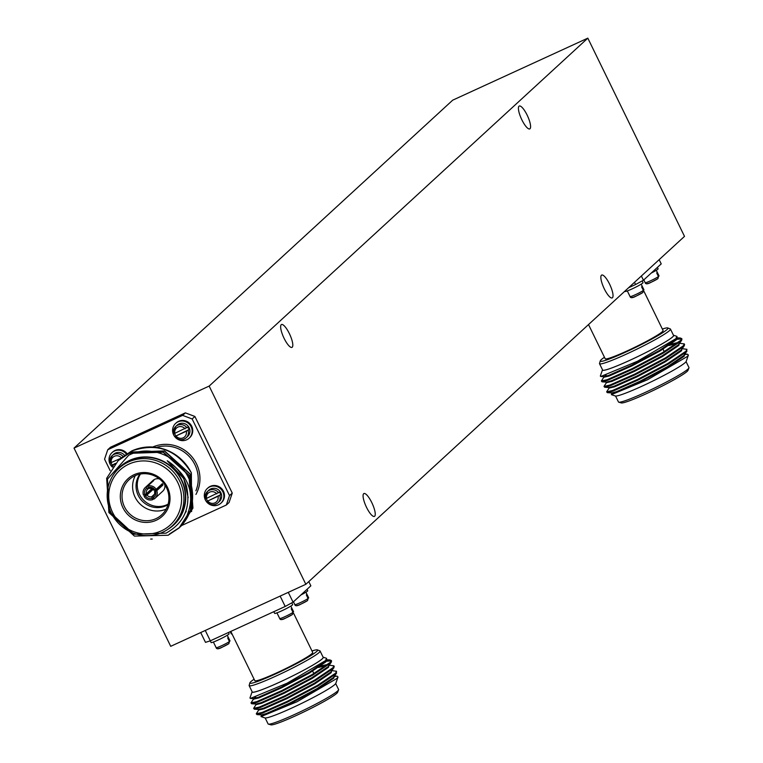 <?xml version="1.0" encoding="UTF-8"?>
<svg xmlns="http://www.w3.org/2000/svg" width="763" height="763" viewBox="0 0 763 763"><rect width="100%" height="100%" fill="white"/><g stroke="black" fill="none" stroke-linecap="round" stroke-linejoin="round"><path stroke-width="1.14" d="M612.441 297.761A12.58 3.395 -114.7 0 1 612.193 297.923A12.58 3.395 -114.7 0 1 604.086 288.404A12.58 3.395 -114.7 0 1 601.444 275.224A12.58 3.395 -114.7 0 1 601.692 275.061A12.58 3.395 -114.7 0 1 609.799 284.58A12.58 3.395 -114.7 0 1 612.441 297.761M292.219 347.222A12.58 3.395 -114.7 0 1 291.971 347.384A12.58 3.395 -114.7 0 1 283.874 337.866A12.58 3.395 -114.7 0 1 281.232 324.685A12.58 3.395 -114.7 0 1 281.48 324.523A12.58 3.395 -114.7 0 1 289.578 334.041A12.58 3.395 -114.7 0 1 292.219 347.222M529.999 128.737A12.58 3.395 -114.7 0 1 529.751 128.909A12.58 3.395 -114.7 0 1 521.654 119.381A12.58 3.395 -114.7 0 1 519.012 106.2A12.58 3.395 -114.7 0 1 519.26 106.038A12.58 3.395 -114.7 0 1 527.357 115.566A12.58 3.395 -114.7 0 1 529.999 128.737M374.662 516.246A12.58 3.395 -114.7 0 1 374.414 516.408A12.58 3.395 -114.7 0 1 366.307 506.89A12.58 3.395 -114.7 0 1 363.665 493.709A12.58 3.395 -114.7 0 1 363.913 493.537A12.58 3.395 -114.7 0 1 372.01 503.065A12.58 3.395 -114.7 0 1 374.662 516.246M305.839 584.296L209.167 386.078L587.825 38.15L684.506 236.368L305.839 584.296L170.712 646.318L74.03 448.1L209.167 386.078M74.03 448.1L452.697 100.172L587.825 38.15M134.059 474.71A25.417 24.387 47.4 0 1 167.412 487.271A25.417 24.387 47.4 0 1 156.272 520.242A25.417 24.387 47.4 0 1 122.919 507.691A25.417 24.387 47.4 0 1 134.059 474.71M155.938 518.668A23.968 22.995 -132.6 0 0 161.68 514.853A23.968 22.995 -132.6 0 0 164.636 484.467A23.968 22.995 -132.6 0 0 134.994 475.74A23.968 22.995 -132.6 0 0 129.252 479.555A23.968 22.995 -132.6 0 0 126.296 509.942A23.968 22.995 -132.6 0 0 155.938 518.668M139.953 474.128A21.059 20.2 -132.6 0 0 140.926 499.641A21.059 20.2 -132.6 0 0 165.838 505.802A21.059 20.2 -132.6 0 0 167.994 504.639M148.26 487.443A5.808 5.57 47.4 0 1 154.879 489.932L153.888 490.247A4.359 4.177 -132.6 0 0 149.205 488.482L147.621 486.136L153.821 480.452A7.258 6.972 47.4 0 0 152.543 481.033L152.743 481.434M160.22 485.611A4.359 4.177 47.4 0 1 160.411 486.136L154.527 491.544L156.787 490.647A7.258 6.972 -132.6 0 1 155.061 498.249L162.757 491.172A7.258 6.972 -132.6 0 0 164.818 484.734M155.509 491.238A5.808 5.57 47.4 0 1 153.296 497.772L152.962 496.179A4.359 4.177 -132.6 0 0 154.527 491.544M152.962 496.179L153.783 495.425M159.524 478.973A7.258 6.972 -132.6 0 0 152.934 480.48L145.237 487.557A7.258 6.972 -132.6 0 0 143.501 495.149L144.789 494.567A5.808 5.57 47.4 0 1 146.992 488.034L147.936 489.064A4.359 4.177 -132.6 0 0 146.372 493.699L144.789 494.567M153.744 498.678L152.667 499.67A7.258 6.972 -132.6 0 1 144.14 496.455L150.33 490.762A7.258 6.972 47.4 0 1 150.073 490.304M152.543 481.033L146.353 486.718A7.258 6.972 -132.6 0 0 145.237 487.557M140.459 474.033A21.059 20.2 -132.6 0 0 142.547 499.031A21.059 20.2 -132.6 0 0 167.049 504.686A21.059 20.2 -132.6 0 0 168.127 504.152M172.076 526.012L173.554 524.658A39.218 37.625 -132.6 0 0 178.38 474.939A39.218 37.625 -132.6 0 0 129.882 460.652A39.218 37.625 -132.6 0 0 120.478 466.899L118.999 468.253A39.218 37.625 -132.6 0 0 114.173 517.972A39.218 37.625 -132.6 0 0 162.672 532.259A39.218 37.625 -132.6 0 0 172.076 526.012A39.218 37.625 -132.6 0 0 176.911 476.293A39.218 37.625 -132.6 0 0 128.403 462.006A39.218 37.625 -132.6 0 0 118.999 468.253M128.89 464.123A37.244 35.727 -132.6 0 0 112.562 512.44A37.244 35.727 -132.6 0 0 161.432 530.838A37.244 35.727 -132.6 0 0 177.76 482.521A37.244 35.727 -132.6 0 0 128.89 464.123M167.726 529.436A39.581 37.969 -132.6 0 0 180.736 478.105A39.581 37.969 -132.6 0 0 129.72 460.327A39.581 37.969 -132.6 0 0 115.223 472.307M168.299 535.101L179.114 527.92L190.426 510.447L192.286 491.01C189.358 461.863 154.136 441.911 128.661 455.282L107.469 479.183L109.576 511.763L133.868 534.214L166.057 533.156C184.312 522.865 191.103 507.147 186.43 485.993C183.254 475.168 176.844 466.756 167.211 460.757C191.627 477.695 196.978 498.601 183.244 523.485L178.962 528.072L168.137 535.245L134.393 536.084L108.899 512.536L106.667 478.296L118.17 460.642L129.109 453.356L163.168 452.23L188.976 475.492L191.523 509.436L179.667 527.414M118.246 460.566L129.271 453.212L163.32 452.087L189.138 475.349L191.675 509.283L179.744 527.338M120.764 458.258L131.78 450.904C142.71 446.069 153.973 445.659 165.571 449.674A45.389 43.548 -132.6 0 1 191.37 472.917L191.608 511.591M120.134 458.84L131.627 451.047C156.892 442.302 176.806 449.588 191.37 472.917M119.505 459.412L130.53 452.058L164.579 450.923L190.397 474.185L192.934 508.129L181.003 526.184M118.875 459.994L130.368 452.201L164.427 451.067L190.235 474.338L192.781 508.272L180.926 526.26M180.841 526.327L180.278 526.813M179.658 527.414L169.558 533.947M179.582 527.481L169.396 534.09M192.286 491.01A45.389 43.548 47.4 0 1 183.244 523.485M185.18 512.984A39.466 37.864 -132.6 0 0 186.22 511.363M167.211 460.757L183.807 478.659L188.165 497.676M154.469 494.214L151.694 496.761L152.667 499.67M152.028 498.353A5.808 5.57 47.4 0 1 145.418 495.864L147.001 494.996A4.359 4.177 -132.6 0 0 151.694 496.761M144.14 496.455L145.418 495.864M155.061 498.249A7.258 6.972 -132.6 0 1 153.935 499.078L153.296 497.772M146.353 486.718L146.992 488.034M135.347 475.578A23.968 22.995 -132.6 0 0 139.104 503.046A23.968 22.995 -132.6 0 0 166.153 509.112M160.411 486.136L162.977 484.963A7.258 6.972 47.4 0 0 162.347 483.656L156.157 489.35A7.258 6.972 -132.6 0 0 147.621 486.136M162.977 484.963L156.787 490.647M156.434 489.798A4.359 4.177 47.4 0 1 155.824 489.503M147.001 494.996L152.896 489.588A4.359 4.177 47.4 0 1 152.533 488.978M151.866 488.654L146.372 493.699M147.936 489.064L148.919 488.167M156.157 489.35L154.879 489.932M150.33 490.762L152.896 489.588M110.158 470.628L104.56 459.164L107.745 449.741L110.482 447.232L185.352 412.869L194.88 416.455L232.257 493.079L229.072 502.502L226.334 505.011L229.52 495.588L232.257 493.079M226.334 505.011L181.813 525.449M152.219 539.031L150.645 539.069M107.745 449.741L182.624 415.377L185.352 412.869M194.88 416.455L192.152 418.973L182.624 415.377M192.152 418.973L229.52 495.588M643.972 291.342L663.076 330.513A32.208 2.699 154 0 1 662.313 331.695A32.208 2.699 154 0 1 631.344 348.958A32.208 2.699 154 0 1 605.183 358.744L588.511 324.561M662.36 329.044A37.664 3.147 154 0 1 667.778 327.947A37.664 3.147 154 0 1 667.091 329.502A37.664 3.147 154 0 1 629.58 350.303A37.664 3.147 154 0 1 600.271 360.87A37.664 3.147 154 0 1 601.168 359.755A37.664 3.147 154 0 1 604.468 357.275M667.778 327.947L670.248 328.92A39.466 3.3 154 0 1 670.467 329.101A39.466 3.3 154 0 1 669.533 330.541A39.466 3.3 154 0 1 631.583 351.705A39.466 3.3 154 0 1 599.518 363.703A39.466 3.3 154 0 1 599.518 363.417L600.271 360.87M670.467 329.101L673.567 335.443A39.466 3.3 154 0 1 672.632 336.893A39.466 3.3 154 0 1 634.682 358.047A39.466 3.3 154 0 1 602.617 370.045L599.518 363.703M686.071 361.643L688.97 367.594A39.218 3.281 154 0 1 688.951 367.938A39.218 3.281 154 0 1 688.045 369.034A39.218 3.281 154 0 1 651.945 389.283A39.218 3.281 154 0 1 618.745 402.177A39.218 3.281 154 0 1 618.469 401.977L615.56 396.035M688.951 367.938L687.968 370.398A37.244 3.119 154 0 1 687.101 371.438A37.244 3.119 154 0 1 652.823 390.675A37.244 3.119 154 0 1 621.292 402.921L618.745 402.177M685.069 354.509L687.492 354.232L688.388 355.091L686.195 361.395A39.581 3.31 154 0 1 685.26 362.539A39.581 3.31 154 0 1 648.693 383.045A39.581 3.31 154 0 1 615.293 395.978L611.382 394.643L611.926 393.164M688.388 355.091L687.301 356.512L647.386 379.831L611.382 394.643M602.503 369.817A39.581 3.31 -26 0 0 633.328 358.696A39.581 3.31 -26 0 0 672.728 336.845A39.581 3.31 -26 0 0 673.452 335.215L677.019 336.435L676.571 338.295L637.553 361.214L600.786 376.493L600.328 376.064L602.503 369.817M609.284 387.738L606.652 391.839L612.47 390.513L637.467 379.488L667.987 363.379L685.966 351.228L686.929 349.33L681.388 348.596M606.652 391.839L607.358 392.668L612.803 391.2L637.801 380.165L668.321 364.056L686.299 351.905L686.929 349.33M604 376.903L601.368 380.995L607.186 379.678L632.174 368.643L662.704 352.535L680.682 340.384L681.636 338.486L677.163 338.476M601.368 380.995L602.064 381.834L607.51 380.356L632.508 369.321L663.037 353.212L681.016 341.061L681.969 339.163L681.636 338.486M606.642 382.32L604.01 386.412L609.828 385.096L634.826 374.07L665.346 357.961L683.324 345.811L684.277 343.913L678.746 343.169M604.01 386.412L604.706 387.251L610.162 385.773L635.15 374.747L665.679 358.639L683.658 346.488L684.611 344.59L684.277 343.913M681.674 338.886L676.762 339.325M611.506 392.821L611.84 393.498L617.133 392.258L639.938 382.12L667.787 367.356L684.182 356.197L684.716 353.765M608.864 387.404L609.198 388.081L614.492 386.841L637.296 376.703L665.145 361.929L681.54 350.78L682.074 348.338M606.223 381.986L606.547 382.664L611.85 381.414L634.644 371.285L662.503 356.512L678.889 345.353L679.423 342.921M677.296 343.255L668.922 345.525M606.07 375.167L604.172 376.693M603.581 376.56L603.905 377.237L609.198 375.997L632.002 365.858L659.861 351.094L676.247 339.936L676.781 337.504M607.358 392.668L611.821 392.955L616.8 391.581L639.604 381.443L667.453 366.679L683.848 355.52L686.958 351.114M604.706 387.251L609.179 387.537L614.158 386.164L636.962 376.025L664.811 361.252L681.206 350.103L684.316 345.687M602.064 381.834L606.537 382.12L611.516 380.737L634.32 370.608L662.17 355.835L678.565 344.676L681.674 340.269M678.297 342.492L671.163 344.018M600.786 376.493L603.895 376.693L608.874 375.32L631.678 365.181L659.528 350.408L675.923 339.258L677.143 337.608M628.607 287.727L635.569 284.532L634.492 282.32M641.378 275.996L643.438 280.231L635.569 284.532M643.438 280.231L661.225 263.884L659.156 259.658M293.602 613.271L312.706 652.441A32.208 2.699 154 0 1 311.943 653.624A32.208 2.699 154 0 1 280.975 670.887A32.208 2.699 154 0 1 254.813 680.682L230.798 631.43M311.991 650.973A37.664 3.147 154 0 1 317.408 649.885A37.664 3.147 154 0 1 316.721 651.43A37.664 3.147 154 0 1 279.21 672.232A37.664 3.147 154 0 1 249.902 682.809A37.664 3.147 154 0 1 250.798 681.693A37.664 3.147 154 0 1 254.098 679.213M317.408 649.885L319.878 650.849A39.466 3.3 154 0 1 320.098 651.03A39.466 3.3 154 0 1 319.163 652.479A39.466 3.3 154 0 1 281.213 673.634A39.466 3.3 154 0 1 249.148 685.632A39.466 3.3 154 0 1 249.148 685.355L249.902 682.809M320.098 651.03L323.188 657.372A39.466 3.3 154 0 1 322.263 658.822A39.466 3.3 154 0 1 284.303 679.976A39.466 3.3 154 0 1 252.248 691.974L249.148 685.632M335.701 683.581L338.6 689.523A39.218 3.281 154 0 1 338.581 689.866A39.218 3.281 154 0 1 337.675 690.963A39.218 3.281 154 0 1 301.576 711.221A39.218 3.281 154 0 1 268.376 724.106A39.218 3.281 154 0 1 268.09 723.915L265.19 717.964M338.581 689.866L337.599 692.337A37.244 3.119 154 0 1 336.731 693.376A37.244 3.119 154 0 1 302.453 712.604A37.244 3.119 154 0 1 270.922 724.85L268.376 724.106M334.699 676.438L337.122 676.171L338.019 677.019L335.825 683.333A39.581 3.31 154 0 1 334.89 684.478A39.581 3.31 154 0 1 298.323 704.983A39.581 3.31 154 0 1 264.923 717.916L261.013 716.581L261.556 715.093M338.019 677.019L336.931 678.45L297.017 701.76L261.013 716.581M252.133 691.755A39.581 3.31 -26 0 0 282.959 680.625A39.581 3.31 -26 0 0 322.358 658.774A39.581 3.31 -26 0 0 323.083 657.153L326.65 658.364L326.202 660.224L287.184 683.152L250.417 698.431L249.959 697.992L252.133 691.755M258.915 709.676L256.282 713.767L262.1 712.451L287.098 701.416L317.618 685.308L335.596 673.166L336.559 671.259L331.018 670.524M256.282 713.767L256.988 714.607L262.434 713.128L287.422 702.094L317.952 685.985L335.93 673.843L336.559 671.259M253.631 698.832L250.998 702.923L256.816 701.607L281.805 690.582L312.334 674.473L330.312 662.322L331.266 660.424L326.793 660.405M250.998 702.923L251.695 703.763L257.141 702.284L282.138 691.259L312.668 675.15L330.637 662.999L331.6 661.101L331.266 660.424M256.273 704.259L253.64 708.35L259.458 707.034L284.456 695.999L314.976 679.89L332.954 667.739L333.908 665.841L328.376 665.107M253.64 708.35L254.337 709.18L259.782 707.711L284.78 696.676L315.31 680.567L333.288 668.417L334.242 666.519L333.908 665.841M331.304 660.825L326.392 661.254M261.137 714.759L261.471 715.436L266.764 714.187L289.568 704.058L317.418 689.285L333.812 678.126L334.347 675.694M258.495 709.332L258.829 710.01L264.122 708.77L286.926 698.641L314.776 683.867L331.171 672.708L331.705 670.276M255.853 703.915L256.177 704.592L261.48 703.352L284.275 693.214L312.134 678.441L328.519 667.291L329.053 664.85M326.926 665.183L318.553 667.463M255.7 697.096L253.802 698.622M253.202 698.498L253.535 699.175L258.829 697.926L281.633 687.797L309.482 673.023L325.877 661.864L326.411 659.432M256.988 714.607L261.451 714.893L266.43 713.51L289.234 703.381L317.084 688.607L333.479 677.449L336.588 673.042M254.337 709.18L258.81 709.466L263.788 708.093L286.592 697.964L314.442 683.19L330.837 672.031L333.946 667.625M251.695 703.763L256.168 704.049L261.146 702.675L283.95 692.537L311.8 677.763L328.195 666.614L331.304 662.198M327.928 664.42L320.794 665.946M250.417 698.431L253.526 698.631L258.504 697.248L281.309 687.12L309.158 672.346L325.553 661.187L326.774 659.537M205.266 630.457L210.33 640.825L205.485 642.36L200.698 632.556M210.33 640.825L285.2 606.461L280.145 596.094M288.28 592.355L293.068 602.16L285.2 606.461M293.068 602.16L310.856 585.812L308.786 581.587M230.235 631.688L231.246 633.767A7.716 0.649 154 0 0 231.246 633.824A7.716 0.649 154 0 0 231.942 633.776M221.156 502.951A10.005 9.604 -132.6 0 0 210.311 486.355A10.005 9.604 -132.6 0 0 207.622 488.225M209.72 486.899A10.005 9.604 -132.6 0 0 206.086 501.177A10.005 9.604 -132.6 0 0 220.86 503.227A10.005 9.604 -132.6 0 0 209.72 486.899M218.676 492.841A7.716 7.411 -132.6 0 0 205.4 498.935L219.515 492.078A7.716 7.411 47.4 0 1 220.765 494.643L206.611 501.568C210.102 505.325 213.859 505.764 217.884 502.855A7.716 7.411 -132.6 0 0 219.925 495.406L220.765 494.643M206.697 501.568A7.716 7.411 -132.6 0 0 217.884 502.855L219.315 501.549A7.716 7.411 -132.6 0 0 210.722 488.949A7.716 7.411 -132.6 0 0 208.871 490.18L207.441 491.486L205.4 498.935M207.479 500.738A7.716 7.411 47.4 0 1 206.382 498.649M206.649 501.501L219.925 495.406M126.954 453.518A10.005 9.604 -132.6 0 0 112.333 452.354M126.276 453.956A10.005 9.604 -132.6 0 0 112.027 452.621A10.005 9.604 -132.6 0 0 112.409 467.147M124.464 455.206A7.716 7.411 -132.6 0 0 113.582 454.3L112.151 455.616A7.716 7.411 -132.6 0 0 110.11 463.065L112.151 455.616A7.716 7.411 -132.6 0 1 122.929 456.388M115.471 463.36L111.36 465.621L112.523 466.985M112.19 464.858A7.716 7.411 47.4 0 1 111.093 462.779M111.36 465.621L114.66 464.276M110.11 463.065L120.583 458.42M189.424 437.905A10.005 9.604 -132.6 0 0 178.59 421.31A10.005 9.604 -132.6 0 0 175.9 423.179M177.989 421.853A10.005 9.604 -132.6 0 0 174.365 436.131A10.005 9.604 -132.6 0 0 189.138 438.181A10.005 9.604 -132.6 0 0 177.989 421.853M186.954 427.795A7.716 7.411 -132.6 0 0 173.678 433.889L187.784 427.032A7.716 7.411 47.4 0 1 189.033 429.598L174.889 436.512C178.38 440.28 182.138 440.718 186.162 437.809A7.716 7.411 -132.6 0 0 188.203 430.361L189.033 429.598M174.975 436.522A7.716 7.411 -132.6 0 0 186.162 437.809L187.584 436.503A7.716 7.411 -132.6 0 0 178.99 423.904A7.716 7.411 -132.6 0 0 177.14 425.134L175.719 426.441L173.678 433.889M175.757 435.692A7.716 7.411 47.4 0 1 174.66 433.603M174.927 436.455L188.203 430.361M308.634 597.849A7.716 0.649 154 0 1 308.681 597.887L306.936 594.367A7.716 0.649 -26 0 1 306.335 594.911L308.09 598.497L307.556 600.595L301.213 603.981C297.446 606.07 295.31 606.299 294.804 604.658A7.716 0.649 154 0 1 294.804 604.592L293.45 601.807M307.05 589.313L307.737 590.734A10.005 0.839 154 0 1 300.841 595.016M228.461 632.508L229.081 633.786A10.005 0.839 154 0 1 218.008 640.081A10.005 0.839 154 0 1 211.093 642.56L210.254 640.853M229.968 640.891A7.716 0.649 154 0 1 230.025 640.93L228.271 637.41A7.716 0.649 -26 0 1 227.679 637.954L229.425 641.54L228.89 643.638L222.548 647.024C218.781 649.122 216.654 649.342 216.148 647.701A7.716 0.649 154 0 1 216.148 647.634L214.393 644.048M291.79 602.856L292.639 604.611A10.005 0.839 154 0 1 281.566 610.915A10.005 0.839 154 0 1 274.651 613.385L273.822 611.688M293.536 611.726A7.716 0.649 154 0 1 293.583 611.764L291.838 608.235A7.716 0.649 -26 0 1 291.237 608.788L292.992 612.374L292.458 614.463L286.115 617.849C282.348 619.947 280.212 620.176 279.706 618.526A7.716 0.649 154 0 1 279.706 618.469L277.961 614.883M642.16 280.927L643.009 282.682A10.005 0.839 154 0 1 631.936 288.977A10.005 0.839 154 0 1 625.021 291.456L624.878 291.151M643.905 289.787A7.716 0.649 154 0 1 643.953 289.826L642.208 286.306A7.716 0.649 -26 0 1 641.607 286.85L643.362 290.436L642.827 292.534L636.485 295.92C632.718 298.018 630.581 298.238 630.076 296.597A7.716 0.649 154 0 1 630.076 296.53L628.33 292.944M659.003 275.92A7.716 0.649 154 0 1 659.051 275.958L657.305 272.429A7.716 0.649 -26 0 1 656.705 272.982L658.459 276.568L657.925 278.657L651.583 282.043C647.816 284.141 645.679 284.37 645.174 282.72A7.716 0.649 154 0 1 645.174 282.663L643.819 279.878M657.42 267.384L658.107 268.805A10.005 0.839 154 0 1 651.211 273.087M195.91 490.79A32.208 30.892 -132.6 0 0 189.606 456.884A32.208 30.892 -132.6 0 0 156.444 447.376M152.838 447.004A33.658 32.284 47.4 0 1 190.95 455.683A33.658 32.284 47.4 0 1 195.919 494.434M216.787 493.88A6.009 5.761 -132.6 0 0 206.582 498.563M207.832 501.119A6.009 5.761 -132.6 0 0 218.037 496.436M121.298 457.771A6.009 5.761 -132.6 0 0 111.293 462.683M111.408 465.688A7.716 7.411 -132.6 0 0 112.562 466.927M112.543 465.249A6.009 5.761 -132.6 0 0 113.258 465.993M185.066 428.835A6.009 5.761 -132.6 0 0 174.851 433.518M176.1 436.074A6.009 5.761 -132.6 0 0 186.306 431.391M308.09 598.497A7.716 0.649 154 0 1 300.136 602.741A7.716 0.649 154 0 1 294.804 604.658L293.431 601.826M307.298 600.739A6.009 0.505 154 0 1 301.242 603.953M305.915 592.222L308.681 597.887A7.716 0.649 154 0 1 308.681 597.954M301.175 603.991A6.009 0.505 154 0 1 297.093 605.421M229.425 641.54A7.716 0.649 154 0 1 221.48 645.794A7.716 0.649 154 0 1 216.148 647.701L213.382 642.036M228.642 643.781A6.009 0.505 154 0 1 222.586 646.995M227.26 635.264L230.025 640.93A7.716 0.649 154 0 1 230.016 640.996M222.51 647.034A6.009 0.505 154 0 1 218.428 648.464M292.992 612.374A7.716 0.649 154 0 1 285.038 616.618A7.716 0.649 154 0 1 279.706 618.526L276.94 612.861M292.2 614.616A6.009 0.505 154 0 1 286.144 617.83M290.817 606.089L293.583 611.764A7.716 0.649 154 0 1 293.583 611.821M286.077 617.858A6.009 0.505 154 0 1 281.995 619.298M643.362 290.436A7.716 0.649 154 0 1 635.407 294.69A7.716 0.649 154 0 1 630.076 296.597L627.31 290.932M642.57 292.677A6.009 0.505 154 0 1 636.514 295.891M641.187 284.16L643.953 289.826A7.716 0.649 154 0 1 643.953 289.892M636.447 295.93A6.009 0.505 154 0 1 632.365 297.36M658.459 276.568A7.716 0.649 154 0 1 650.505 280.813A7.716 0.649 154 0 1 645.174 282.72L643.8 279.897M657.668 278.81A6.009 0.505 154 0 1 651.612 282.024M656.285 270.283L659.051 275.958A7.716 0.649 154 0 1 659.051 276.015M651.545 282.052A6.009 0.505 154 0 1 647.463 283.493M663.037 349.216L664.22 351.657M684.029 354.013L687.492 354.232M676.104 337.751L680.567 338.038M312.668 671.144L313.851 673.586M333.66 675.942L337.122 676.171M325.734 659.68L330.198 659.966M230.207 631.707L232.429 634.768M207.917 487.948L207.317 488.492M221.461 502.683L220.86 503.227M112.628 452.068L112.027 452.621M176.186 422.902L175.595 423.446M189.729 437.638L189.138 438.181"/></g></svg>
